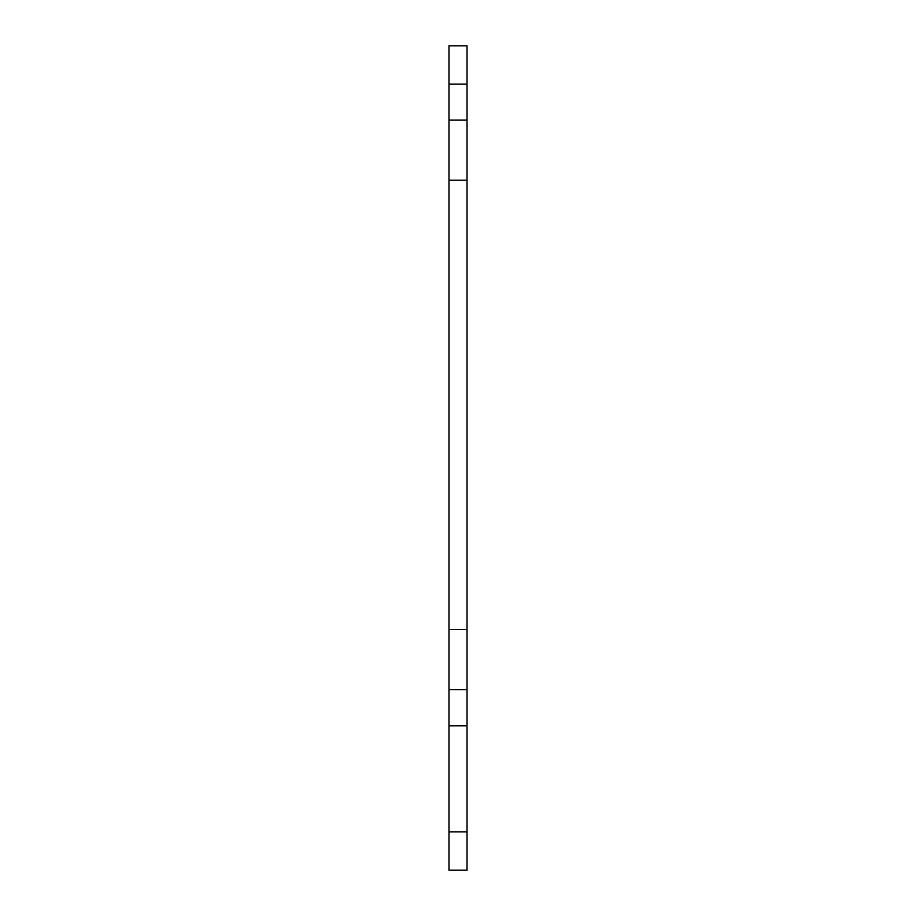 <?xml version="1.0" encoding="UTF-8"?>
<svg xmlns="http://www.w3.org/2000/svg" width="916" height="916" viewBox="0 0 916 916"><rect width="100%" height="100%" fill="white"/><g stroke="black" fill="none" stroke-linecap="round" stroke-linejoin="round"><path stroke-width="1.37" d="M467.023 84.1L467.023 45.8L448.977 45.8L448.977 84.1L467.023 84.1L467.023 870.2L448.977 870.2L448.977 629.498L467.023 629.498M448.977 84.1L448.977 629.498M448.977 689.679L467.023 689.679M448.977 831.9L467.023 831.9M448.977 180.189L467.023 180.189M448.977 725.781L467.023 725.781M448.977 120.133L467.023 120.133"/></g></svg>
